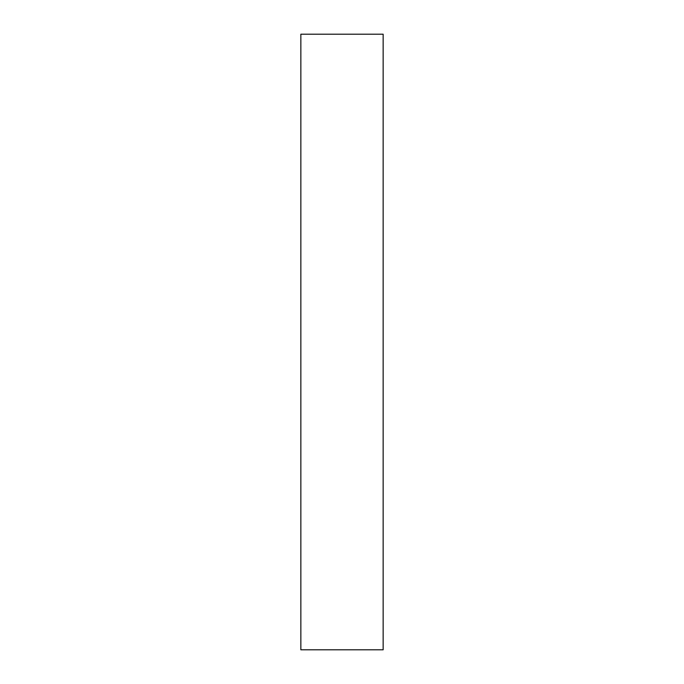 <?xml version="1.0" encoding="UTF-8"?>
<svg xmlns="http://www.w3.org/2000/svg" width="684" height="684" viewBox="0 0 684 684"><rect width="100%" height="100%" fill="white"/><g stroke="black" fill="none" stroke-linecap="round" stroke-linejoin="round"><path stroke-width="1.03" d="M300.849 649.8L383.151 649.8L383.151 34.2L300.849 34.2L300.849 649.8"/></g></svg>
